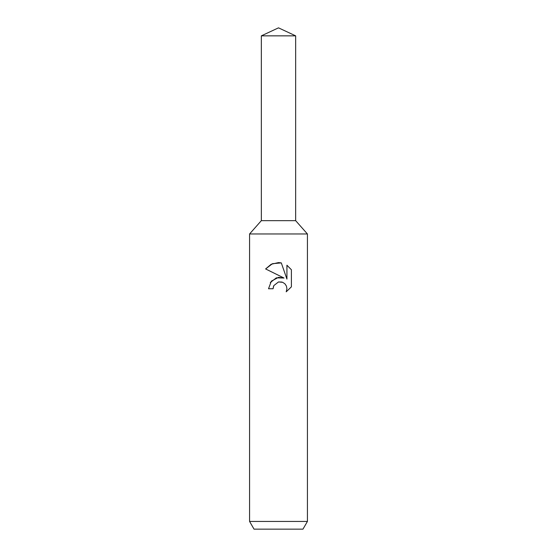 <?xml version="1.0" encoding="UTF-8"?>
<svg xmlns="http://www.w3.org/2000/svg" width="557" height="557" viewBox="0 0 557 557"><rect width="100%" height="100%" fill="white"/><g stroke="black" fill="none" stroke-linecap="round" stroke-linejoin="round"><path stroke-width="0.84" d="M261.337 35.85L295.663 35.85L278.5 27.85L261.337 35.85L261.344 220.656L278.5 220.656L261.337 220.656L249.578 233.968L307.422 233.968L307.422 521.436L249.578 521.436L254.034 529.15L302.966 529.15L307.422 521.436M295.663 35.85L295.656 220.656L278.5 220.656L295.663 220.656L307.422 233.968M278.5 281.953L273.814 285.609L273.076 288.756L268.523 288.756L271.35 281.153L278.5 277.351L284.028 278.027L265.612 268.947L271.175 264.262L278.5 262.591L281.299 262.897L286.925 279.092L286.925 265.216L291.388 269.734L291.395 286.848L286.207 291.812L286.939 288.714L286.409 286.054L284.919 283.819L282.671 282.315L278.5 281.953L281.939 282.058M273.076 288.756L273.543 286.214M286.207 291.812L291.388 286.848M284.028 278.027L276.349 277.839L270.305 282.545M273.814 285.609L278.479 281.953M291.388 269.734L286.925 265.216M281.299 262.897L272.464 263.684L265.612 268.947M249.578 233.968L249.578 521.436"/></g></svg>
